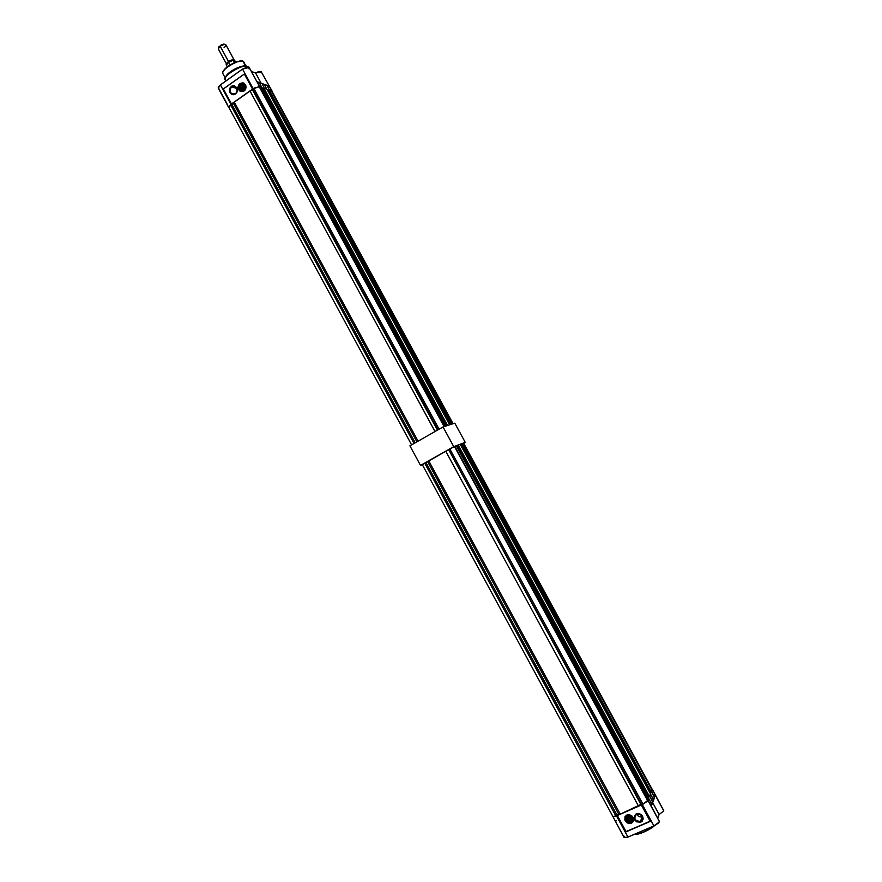 <?xml version="1.0" encoding="UTF-8"?>
<svg xmlns="http://www.w3.org/2000/svg" width="882" height="882" viewBox="0 0 882 882"><rect width="100%" height="100%" fill="white"/><g stroke="black" fill="none" stroke-linecap="round" stroke-linejoin="round"><path stroke-width="1.32" d="M420.516 465.387L453.767 446.667L465.255 442.367L463.689 443.238L465.255 442.367L454.803 423.184L465.255 442.367L453.767 446.667L443.04 426.943L454.803 423.184L443.04 426.943L453.767 446.667L422.335 464.682L420.516 465.387L409.921 445.829L443.04 426.943L409.921 445.829L420.516 465.387M631.501 822.708L633.386 820.966L631.292 823.182L626.463 821.77L624.963 819.51L625.007 816.688L625.106 820.811L627.003 822.796L629.605 823.534L632.019 822.774L633.452 820.767L633.408 818.198L631.898 815.927L629.439 814.725L627.322 814.836C633.618 815.806 634.941 818.584 631.292 823.182L630.895 823.325C624.555 822.421 623.21 819.643 626.848 815.001L625.018 816.655C624.599 821.01 626.639 823.071 631.115 822.851L631.501 822.708M631.986 817.052L631.898 815.927L631.589 817.184L629.505 816.6L628.668 814.67C628.954 816.622 630.068 817.427 631.986 817.052L632.57 816.655L631.986 817.052M631.953 817.526C629.847 817.79 628.601 816.864 628.227 814.759L629.825 817.294L632.769 817.074L631.358 818.871M633 819.025L631.766 820.028L631.589 818.783L632.868 817.338M631.755 820.017L633.011 819.003L631.269 821.23L631.755 820.017L629.781 820.227L627.907 819.312L626.672 815.773C626.705 819.003 628.348 820.447 631.6 820.084L631.104 821.296M640.652 821.44C643.937 816.975 642.603 814.516 636.65 814.064L636.264 813.843C643.011 814.362 644.533 817.151 640.806 822.2L642.57 816.952L640.31 821.572C634.577 820.767 633.353 818.264 636.65 814.064L637.058 813.921C642.758 814.781 643.959 817.283 640.652 821.44L640.806 822.2L642.195 821.208L643.187 818.882L642.614 816.258L640.663 814.229L637.995 813.48L635.514 814.262L633.904 818.055L636.407 821.815L640.806 822.2C634.059 821.682 632.548 818.893 636.264 813.843L636.65 814.064C633.375 818.518 634.709 820.977 640.652 821.44M637.08 814.703L638.193 816.026L637.08 814.703M638.921 816.5L638.193 816.026L638.921 816.5M640.575 816.919L639.726 816.809L640.575 816.919M642.184 816.589L641.401 816.842L642.184 816.589M648.766 798.596L651.379 803.381L650.982 805.464L651.379 803.392L648.766 798.596L647.95 800.492L650.982 805.531L651.379 803.392L648.766 798.585L647.267 801.407L642.317 804.56L653.926 825.927L659.549 821.803L647.95 800.492L642.317 804.56L653.926 825.927L627.962 837.073L616.463 815.85L617.047 815.585L625.9 831.913L650.64 821.252L641.71 804.825L642.317 804.56L615.559 816.214L613.409 816.71L612.648 816.082L624.136 837.624L627.962 837.073L624.103 837.569M652.669 802.686L659.119 814.538L663.804 810.889L655.128 794.958L652.658 802.675L654.389 797.295L651.467 791.981L654.356 796.81L651.6 791.915L652.448 790.04L651.666 791.871L654.444 797.714L653.022 801.903L655.128 794.958L654.444 797.714L655.128 794.958L663.804 810.889L659.119 814.538L657.752 817.967L659.119 814.538L652.669 802.686L654.356 796.81L652.691 802.675M628.778 814.659L627.808 814.902C625.007 818.739 626.154 820.844 631.247 821.241L631.269 822.278L631.931 821.903L633.21 820.117L632.626 816.699C633.893 819.124 633.452 820.988 631.269 822.278L631.247 821.241C633.078 820.183 633.497 818.617 632.504 816.556M627.3 814.957L628.601 814.648L627.3 814.957C624.059 819.378 625.382 821.815 631.269 822.278L628.171 822.289L625.735 820.161L625.371 817.118L627.3 814.957M652.184 789.357L655.128 794.958L654.356 796.81L655.128 794.958L652.184 789.357M650.629 794.274L649.626 796.259L652.57 801.617L651.214 805.928L652.625 802.036L651.269 806.049L653.419 800.15L652.625 802.036L649.825 796.148L650.629 794.285L653.33 799.246L652.526 802.036L649.725 796.214L652.437 801.198L653.319 799.235L653.419 800.15L650.629 794.274L653.474 799.787M663.496 810.161L652.493 789.588M659.295 821.054L658.876 822.741L654.885 825.486L627.962 837.073L616.463 815.85L612.681 816.467M624.081 837.503L624.677 836.279M615.416 820.877L616.32 820.855M651.721 805.178L653.419 800.15L651.721 805.178M651.522 803.943L650.574 805.31L659.549 821.803L650.982 805.52M651.489 804.252L651.092 805.718L651.489 804.252M635.018 834.041C640.178 834.019 646.462 831.318 653.882 825.949C646.484 831.263 640.2 833.964 635.018 834.041L641.523 833.06M634.996 834.052C636.815 835.673 650.232 829.918 654.488 825.673L642.625 832.641M626.011 831.528L617.334 815.519L641.357 805.023L650.111 821.131L625.9 831.913L650.64 821.252L626.011 831.528L617.047 815.585L626.011 831.528M641.357 805.023L650.64 821.252L641.357 805.023M632.615 816.732L632.923 819.367L631.821 820.922L629.935 821.506L627.929 820.944L626.452 819.411L626.022 817.427L626.771 815.663L628.447 814.703M627.984 814.836C627.367 817.691 628.568 819.003 631.589 818.794L631.766 820.017M245.835 66.459L243.123 61.464L245.835 66.459C245.394 63.559 226.189 71.663 225.605 77.528C226.134 72.644 241.326 64.331 245.835 66.459M244.358 62.49L243.123 61.464C237.853 58.973 220.346 69.799 223.014 73.879L223.014 73.879C219.122 69.91 242.23 57.639 243.123 61.464L246.596 66.613M246.916 66.712L246.916 66.712C241.315 64.099 222.518 75.687 225.351 79.997L225.45 80.174C220.533 76.414 245.835 62.512 246.916 66.712L246.916 66.712M243.388 91.265L241.348 90.449L240.279 88.861L240.389 86.204L241.591 84.672L240.731 84.022L239.342 85.797L239.209 88.861L241.04 91.066L244.182 90.923L242.517 91.408C238.669 90.019 238.085 87.561 240.731 84.022L241.591 84.672C239.309 87.737 239.805 89.865 243.112 91.066L244.38 90.758L243.101 89.644L243.906 86.006L245.439 86.513L244.777 90.372L244.391 88.068L245.439 86.513L243.906 86.006L243.101 89.644L244.38 90.758M231.9 86.888L237.004 88.542L231.9 86.888C230.158 88.409 229.75 90.262 230.676 92.445C229.75 90.262 230.158 88.409 231.9 86.888L235.56 86.756L236.905 87.715L237.236 91.629L236.497 93.062C234.127 95.399 231.955 95.256 229.959 92.643L230.676 92.445C231.977 94.374 233.609 94.782 235.582 93.668L231.944 93.812L229.959 92.643L233.234 94.738L236.685 92.786L237.236 88.509L234.403 85.719L232.054 85.929L230.18 87.572L229.386 90.096L229.959 92.643C229.596 86.061 231.911 84.429 236.905 87.715L236.806 88.101C235.505 86.182 233.862 85.775 231.9 86.888M237.291 90.614L236.883 92.081L237.291 90.614M235.582 93.668L237.093 91.552L236.806 88.101C237.732 90.295 237.324 92.147 235.582 93.668M218.273 88.2L220.434 84.915L230.985 104.385L231.492 103.955L223.355 88.928L231.503 104.032L229.133 106.094L228.912 107.736L230.985 104.385L220.434 84.915L218.251 88.156M240.863 91.496L238.813 89.027L238.967 85.609L240.521 83.625L243.542 83.018L239.97 83.437L244.082 83.305C246.618 85.786 246.607 88.354 244.071 90.989L239.992 91.144C237.445 88.674 237.434 86.105 239.97 83.437L240.521 83.625C237.986 86.282 237.986 88.85 240.543 91.309L241.117 91.618M241.922 89.898L243.101 89.644L241.922 89.898M241.911 89.887L243.024 91.066L240.543 89.49L241.911 89.887L241.569 87.307L242.958 85.146L241.911 89.887M241.591 84.672L243.928 84.198L245.813 85.686L241.591 84.672M244.843 84.617L242.958 85.146L244.678 84.606M240.731 84.022C242.737 82.897 244.38 83.327 245.67 85.311L243.432 83.47L240.731 84.022M258.569 82.169L257.048 81.927L259.231 82.676L261.756 87.307L259.573 86.568L248.945 67.021L242.55 69.116L253.2 88.707L252.649 89.06L244.336 73.989L252.539 89.093L244.479 73.989M264.192 84.418L269.208 86.282L271.568 90.614L269.462 89.909L271.568 90.614L269.208 86.282L267.808 85.488L269.208 86.282L267.092 85.554L269.275 90.008L267.092 85.554L264.28 84.529L267.301 85.356M257.224 81.728L259.242 82.688L261.756 87.307L259.242 82.688L257.191 81.662L259.573 86.568L261.745 87.296M263.718 84.11L262.175 83.856L264.368 88.343L262.175 83.856L259.253 82.721L261.667 83.404M266.706 88.983L264.556 88.244L266.695 88.972L264.324 84.606L266.706 88.983L263.972 84.22L259.253 82.721M267.841 85.521L266.596 85.091M243.002 91.066L241.745 90.714M245.813 85.697L243.906 86.006L245.813 85.697M244.435 73.978L223.378 88.983L244.347 73.978M249.066 68.961L248.922 66.999L242.528 69.061L220.434 84.915L242.55 69.116L253.2 88.707L259.573 86.568L254.049 88.156L231.492 103.955L252.539 89.093L244.358 74.044L223.378 88.983L231.448 104.01L223.355 88.928L244.336 73.989M271.568 90.614L272.097 91.408L271.568 90.614M255.604 73.052L261.149 83.25L255.604 72.997L251.723 71.607L255.604 73.052L261.138 71.464L255.604 73.052M272.009 90.934L261.039 71.431M226.917 103.536L218.791 88.542M239.97 83.437L238.416 85.422L238.272 88.861L240.323 91.331L243.366 91.397L245.891 88.178L245.45 84.793L242.991 82.831L239.97 83.437M248.724 66.966L242.539 69.061L220.434 84.848L218.24 87.274M228.725 107.505L218.207 88.09L220.423 84.859L242.528 69.061L247.721 66.9M260.918 71.398L255.604 72.997L258.702 71.585M261.083 71.42L261.689 72.059M245.626 86.877L244.733 88.255L245.042 90.052L245.626 86.877M242.528 61.299C241.547 58.896 224.315 66.172 223.102 71.861M223.201 71.585L225.263 68.642M226.134 67.804L228.251 66.117M229.441 65.301L230.687 64.529M236.773 61.839L242.032 61.189M453.072 423.735L271.976 91.298M452.587 423.889L271.116 90.626L270.179 91.044L271.116 90.626L452.587 423.889M451.066 424.385L268.966 89.898L451.584 424.22L268.966 89.898L268.282 90.372L450.25 424.639L268.282 90.372L268.966 89.898L451.066 424.385M447.549 425.499L263.994 88.222L266.948 89.214L449.644 424.837L266.948 89.214L263.994 88.222L263.31 88.696L446.733 425.763L263.31 88.696L263.994 88.222L447.549 425.499M261.954 87.527L260.19 87.616L261.954 87.527L446.094 425.973L261.954 87.527M228.857 107.428L230.566 104.782L414.055 443.47L230.566 104.782L233.587 103.613L416.91 441.849L233.587 103.613L234.303 102.136L418.09 441.176L234.303 102.136L250.025 91.044L252.66 90.151L437.439 430.14L252.704 89.148L437.902 429.876L252.704 89.148L259.132 86.579L444.098 426.601L259.738 86.778L254.523 87.946L252.704 89.148L252.66 90.151L250.025 91.044L234.303 102.136L233.587 103.613L230.566 104.782L228.857 107.428L411.607 444.87M259.738 86.778L444.528 426.469L259.738 86.778M445.564 426.138L261.204 87.274L445.564 426.138M253.807 88.365L439.093 429.192L253.807 88.365M250.025 91.044L435.013 431.518L250.025 91.044M231.657 104.01L415.224 442.797L231.657 104.01M219.045 46.526L218.78 47.374L220.136 46.129L218.615 47.595M234.226 60.13L225.913 44.839C224.888 43.924 222.959 44.354 220.136 46.129L228.504 61.531L220.136 46.129L218.306 48.896L226.343 63.724M234.226 60.208L232.881 59.645L233.035 60.296L228.625 62.335L233.035 60.296L228.625 62.335L230.026 64.915L228.625 62.335L227.335 63.438L226.321 65.125L227.258 66.845L226.387 64.827L228.625 62.335L226.321 65.125C227.181 63.03 229.419 61.42 233.035 60.296L232.881 59.645C229.287 60.626 227.049 62.192 226.167 64.331L229.452 60.935L233.476 59.932M233.035 60.296L236.045 62.06L233.035 60.296L235.593 61.233L233.035 60.296L234.347 62.699L233.035 60.296M218.615 47.419L221.272 44.839L224.381 44.188M224.623 44.332L223.598 44.111L220.136 46.129L224.469 44.343C226.575 44.519 226.442 45.61 224.072 47.617M463.568 443.139L652.371 789.875L463.524 443.084L462.201 443.723L463.116 443.227L652.162 790.382L651.258 790.933L652.327 789.611L463.524 443.084L652.184 789.5M651.357 792.257L461.639 443.789L651.357 792.257L650.563 792.598L651.357 792.257L461.639 443.789L460.36 444.528L460.911 444.219L650.563 792.598L460.9 444.197L462.135 443.602L651.357 792.257M649.494 796.578L458.199 445.079L460.239 444.308L650.596 794.009L648.7 796.931L649.494 796.578L458.199 445.079L456.909 445.829L457.471 445.509L648.7 796.931L457.46 445.498L460.239 444.308L650.596 794.009L649.494 796.578M650.508 792.488L649.913 792.753L650.508 792.488M648.634 796.821L648.027 797.085L648.634 796.821M648.722 798.364L647.542 799.665L648.446 799.015L456.27 445.807L455.31 446.292L456.788 445.608L648.446 799.015L648.722 798.364L456.788 445.608L648.722 798.364M612.814 816.39L422.291 464.605L424.672 463.072L615.901 816.037L617.168 815.475L425.852 462.411L424.672 463.072L427.583 461.551L425.852 462.411L617.168 815.475L618.69 814.152L427.583 461.551L428.718 460.79L620.255 814.13L428.718 460.79L427.583 461.551L618.69 814.152L620.255 814.13L638.546 806.148L445.719 451.231L428.718 460.79L448.21 449.952L445.719 451.231L638.546 806.148L640.883 804.461L448.618 449.6L640.883 804.461L448.618 449.6L641.666 804.781L642.956 804.219L449.809 448.927L448.618 449.6L454.836 446.347L647.664 800.823L454.439 446.512L449.809 448.927L642.956 804.219L647.895 800.294L454.836 446.347L647.895 800.294L642.956 804.219L640.883 804.461L620.255 814.13L618.69 814.152L615.901 816.037L612.814 816.39L615.901 816.037L424.672 463.072L422.291 464.605L612.781 816.313M642.438 816.589L640.31 821.572M231.944 93.812L233.51 94.297M242.528 69.061L249.441 67.407M255.593 72.997L261.601 71.817M225.869 80.957L225.351 79.997M225.34 78.167L223.014 73.879C220.313 69.513 237.666 58.873 243.046 61.387L244.292 62.368M226.277 64.937L226.167 64.331M224.469 44.343L223.598 44.111"/></g></svg>
